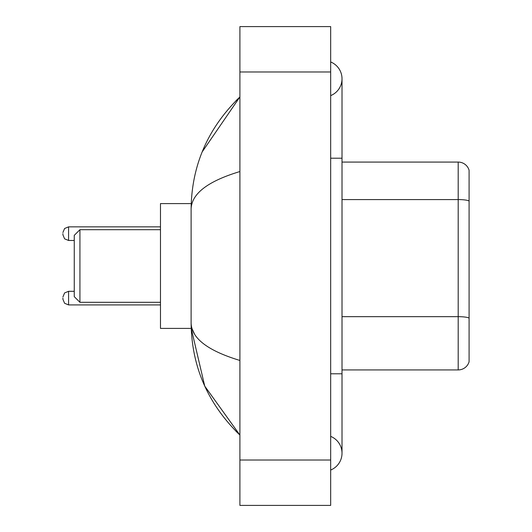<?xml version="1.0" encoding="UTF-8"?>
<svg xmlns="http://www.w3.org/2000/svg" width="532" height="532" viewBox="0 0 532 532"><rect width="100%" height="100%" fill="white"/><g stroke="black" fill="none" stroke-linecap="round" stroke-linejoin="round"><path stroke-width="0.8" d="M330.671 373.79L342.016 373.79L342.016 78.789A18.155 18.155 0 0 1 330.671 95.62A18.155 18.155 0 0 0 330.671 61.965A18.155 18.155 0 0 1 342.016 78.789A18.155 18.155 0 0 0 330.671 61.965A18.155 18.155 0 0 1 342.016 78.789M330.671 470.035A18.155 18.155 0 0 0 330.671 436.38A18.155 18.155 0 0 1 330.671 470.035A18.155 18.155 0 0 0 342.016 453.211A18.155 18.155 0 0 1 330.671 470.035M239.905 171.543C207.812 181.219 191.553 193.715 191.114 209.043L191.114 322.957C191.48 338.232 207.739 350.734 239.905 360.457M239.905 505.4L330.671 505.4L330.671 26.6L239.905 26.6L239.905 505.4M191.114 209.043C191.6 165.412 207.866 128.046 239.905 96.944L202.167 151.926M191.214 203.596L160.484 203.596L160.484 328.404L191.214 328.404L204.74 386.112L239.905 435.056C207.866 403.954 191.6 366.588 191.114 322.957M194.519 334.076L191.926 328.404M469.091 170.24A11.345 11.345 0 0 0 458.198 162.074A11.345 11.345 0 0 1 469.091 170.24L469.091 361.76A11.345 11.345 0 0 1 458.198 369.926L342.016 369.926M469.091 200.99A11.345 1.968 180 0 0 458.198 199.573L458.198 162.074L342.016 162.074M469.091 201.149L469.091 318.083A11.345 1.968 180 0 0 458.198 316.666L458.198 199.573L342.016 199.573M79.926 302.309L79.926 229.691L74.254 235.363L74.254 296.637L79.926 302.309L160.484 302.309M62.909 298.106L62.909 299.243L62.909 298.106M62.909 233.661L62.909 234.798L62.909 233.661M330.671 158.21L342.016 158.21M239.905 460.014L330.671 460.014M239.905 71.986L330.671 71.986M458.198 369.926L458.198 316.666L342.016 316.666M62.909 296.976L64.598 292.933L68.581 291.303L68.581 304.916L160.484 304.916M160.484 226.858L68.581 226.858L68.581 240.471L64.598 238.841L62.909 234.798M342.016 373.79L342.016 453.211M239.905 96.944L235.955 100.754M239.905 435.056L235.955 431.246M79.926 229.691L160.484 229.691M68.581 291.303L74.254 291.303M68.581 304.916L64.598 303.287L62.909 299.243M68.581 240.471L74.254 240.471M68.581 226.858L64.598 228.487L62.909 232.531"/></g></svg>
